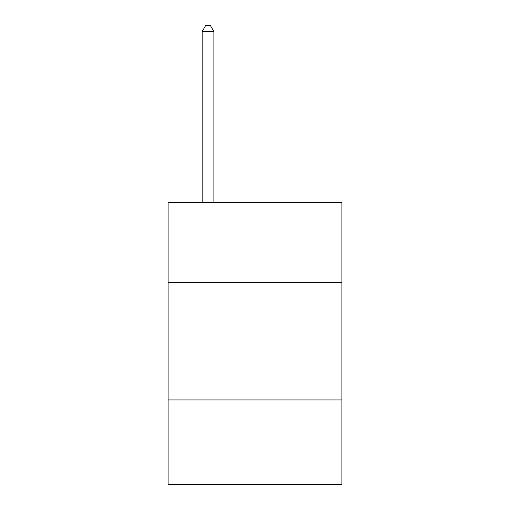 <?xml version="1.0" encoding="UTF-8"?>
<svg xmlns="http://www.w3.org/2000/svg" width="510" height="510" viewBox="0 0 510 510"><rect width="100%" height="100%" fill="white"/><g stroke="black" fill="none" stroke-linecap="round" stroke-linejoin="round"><path stroke-width="0.76" d="M341.917 282.483L341.917 202.617L168.083 202.617L168.083 282.483L341.917 282.483L341.917 484.5L168.083 484.5L168.083 282.483M341.917 399.936L168.083 399.936M213.894 202.617L213.894 31.607L202.145 31.607L202.145 202.617M202.145 31.607L205.67 25.5L210.369 25.5L213.894 31.607"/></g></svg>
